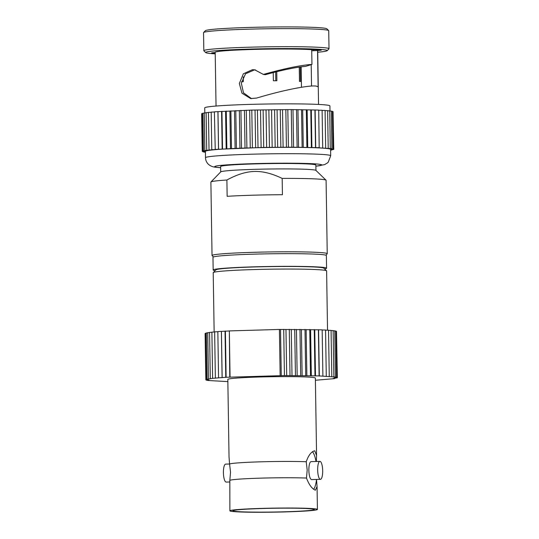 <?xml version="1.0" encoding="UTF-8"?>
<svg xmlns="http://www.w3.org/2000/svg" width="539" height="539" viewBox="0 0 539 539"><rect width="100%" height="100%" fill="white"/><g stroke="black" fill="none" stroke-linecap="round" stroke-linejoin="round"><path stroke-width="0.81" d="M215.216 53.833A60.786 2.803 -0.9 0 1 208.094 53.22A60.786 2.803 -0.9 0 1 205.736 52.606A60.786 2.803 -0.9 0 1 249.456 49.096A60.786 2.803 -0.9 0 1 324.808 49.824A60.786 2.803 -0.9 0 1 327.166 50.7A60.786 2.803 -0.9 0 1 317.727 52.222M205.736 52.606L203.897 50.828A62.605 2.884 -0.9 0 1 203.823 50.693A62.605 2.884 -0.9 0 1 248.924 47.216A62.605 2.884 -0.9 0 1 326.519 47.964A62.605 2.884 -0.9 0 1 329.012 48.726A62.605 2.884 -0.9 0 1 328.952 48.86L327.166 50.7M203.823 50.693L203.54 32.663A62.605 2.884 -0.9 0 1 203.607 32.529L205.393 30.689A60.786 2.803 -0.9 0 1 249.119 27.442A60.786 2.803 -0.9 0 1 324.465 28.169A60.786 2.803 -0.9 0 1 326.823 28.783L328.662 30.561A62.605 2.884 -0.9 0 1 328.729 30.696L329.012 48.726M203.607 32.529A62.605 2.884 -0.9 0 1 248.641 29.18A62.605 2.884 -0.9 0 1 326.236 29.928A62.605 2.884 -0.9 0 1 328.662 30.561M216.038 106.042L215.196 52.33A51.259 2.365 -0.9 0 1 254.044 49.426A51.259 2.365 -0.9 0 1 311.71 49.703L311.946 64.41C300.883 65.158 284.693 68.493 263.376 74.422L254.731 69.821L252.441 69.686L243.352 73.803L239.343 83.478L241.971 93.186L250.628 98.556L256.53 98.091C272.727 93.301 282.847 90.936 293.149 88.794C304.993 86.476 312.681 85.573 316.225 86.092L318.118 86.826L317.545 50.538L316.332 50.572A10.888 0.505 -0.9 0 0 321.318 50.073A10.888 0.505 -0.9 0 0 311.71 49.723M251.572 98.657L243.487 92.829L241.337 83.195L245.521 73.796L254.3 69.955L255.661 69.982M213.464 256.948L212.096 255.627A57.612 2.655 -0.9 0 1 212.036 255.506A57.612 2.655 -0.9 0 1 253.539 252.306A57.612 2.655 -0.9 0 1 324.95 252.993A57.612 2.655 -0.9 0 1 327.24 253.694A57.612 2.655 -0.9 0 1 327.186 253.822L325.859 255.183M212.036 255.506L210.884 182.108A57.612 2.655 -0.9 0 1 210.938 181.98A57.612 2.655 -0.9 0 1 226.892 180.013L227.155 196.324A57.612 2.655 -0.9 0 1 282.436 194.714L282.18 178.402A57.612 2.655 -0.9 0 1 323.791 179.588A57.612 2.655 179.1 0 1 326.028 180.174A57.612 2.655 179.1 0 1 326.088 180.296L327.24 253.694M226.892 180.013C247.057 169.105 261.705 168.687 282.18 178.402M210.938 181.98L220.754 171.88A47.634 2.196 -0.9 0 1 262.675 169.138A47.634 2.196 -0.9 0 1 314.055 169.9A47.634 2.196 179.1 0 1 315.901 170.385L326.028 180.174M220.7 171.928L220.619 166.544A47.634 2.196 -0.9 0 1 261.503 163.728A47.634 2.196 -0.9 0 1 313.967 164.462A47.634 2.196 -0.9 0 1 315.867 165.049L315.955 170.432M299.253 67.105L299.482 81.389A34.476 1.59 -0.9 0 1 300.034 81.463A34.476 1.59 -0.9 0 1 300.493 81.537L300.263 66.964M241.533 81.746A34.476 1.59 -0.9 0 1 243.332 81.638L243.257 76.848M276.743 71.694L276.891 80.749A34.476 1.59 -0.9 0 0 273.367 80.762L273.233 72.576M275.665 71.963L275.806 80.749M263.376 74.422L265.289 74.699C282.645 69.929 296.019 67.173 305.411 66.432L311.946 64.41M318.549 104.431L317.7 50.72A51.259 2.365 179.1 0 0 317.545 50.538M215.209 53.294A10.888 0.505 -0.9 0 1 211.578 52.977A10.888 0.505 -0.9 0 1 215.196 52.546M311.731 50.801L316.332 50.572M311.542 86.038L311.205 64.64M204.807 112.9L204.726 107.874A62.605 2.884 -0.9 0 1 258.457 104.175A62.605 2.884 -0.9 0 1 327.416 105.145A62.605 2.884 179.1 0 1 329.915 105.907L329.996 111.041M205.42 151.931L202.994 151.87L204.914 151.695L202.246 151.351L201.66 113.749L202.037 113.722M202.246 151.351L204.672 151.189L202.624 151.082L202.037 113.48L202.913 113.426M202.624 151.082L205.278 150.927L203.499 150.805L202.907 113.203L204.281 113.129M203.499 150.805L206.363 150.657L204.867 150.529L204.274 112.92L206.127 112.84M204.867 150.529L207.913 150.388L206.713 150.253L206.12 112.644L208.438 112.55M206.713 150.253L209.92 150.118L209.024 149.97L208.431 112.368L211.2 112.267M209.024 149.97L212.373 149.855L211.787 149.694L211.194 112.092L214.387 111.991M211.787 149.694L215.243 149.593L214.381 111.822L251.801 110.077L291.269 109.579L318.717 110.077L319.196 147.854L331.889 148.67L330.252 148.845L333.634 149.162L331.451 149.33L333.756 149.424L330.609 150.071M318.717 110.252L322.106 110.239L322.699 147.848M322.106 110.414L325.084 110.421L325.671 148.03M325.084 110.603L327.618 110.616L328.211 148.225M327.618 110.805L329.693 110.832L330.286 148.441M329.7 111.034L331.303 111.061L331.889 148.67M331.303 111.277L332.415 111.303L333.008 148.912M332.422 111.539L333.041 111.56L333.634 149.162M333.041 111.816L333.756 149.424M205.42 152.133L204.113 152.113L205.42 151.971M330.609 150.206L331.135 150.253L330.609 150.273M214.973 149.424L263.719 147.43L291.855 147.187L319.304 147.686M205.507 157.718L205.406 151.371A62.605 2.884 -0.9 0 1 259.144 147.673A62.605 2.884 -0.9 0 1 328.103 148.643A62.605 2.884 179.1 0 1 330.596 149.404L330.697 155.751A62.605 2.884 -0.9 0 0 328.197 154.983A62.605 2.884 -0.9 0 0 259.239 154.013A62.605 2.884 -0.9 0 0 205.507 157.718C205.595 160.191 206.477 162.3 208.162 164.038L209.044 164.833C210.938 166.201 213.067 166.996 215.432 167.211L220.633 167.71M217.924 111.728L218.517 149.33M217.978 111.56L218.564 149.162M234.505 110.798L235.092 148.4M235.792 110.616L236.385 148.225M230.887 110.832L231.48 148.441M255.048 110.104L255.641 147.713M257.426 109.943L258.019 147.545M251.801 110.077L252.387 147.686M266.044 109.875L266.637 147.484M268.867 109.727L269.453 147.336M263.126 109.821L263.719 147.43M277.086 109.74L277.673 147.342M280.26 109.606L280.853 147.214M274.594 109.653L275.18 147.262M287.826 109.693L288.419 147.295M291.269 109.579L291.855 147.187M285.832 109.579L286.425 147.187M297.952 109.74L298.545 147.342M301.544 109.653L302.136 147.262M296.517 109.606L297.11 147.214M307.149 109.875L307.742 147.484M310.787 109.821L311.38 147.43M306.314 109.727L306.907 147.336M315.14 110.104L315.733 147.713M314.931 109.943L315.524 147.545M244.43 110.414L245.016 148.023M246.289 110.239L246.882 147.848M240.94 110.421L241.533 148.03M225.578 111.236L226.171 148.845M226.259 111.061L226.852 148.67M221.947 111.303L222.533 148.912M311.313 109.983L311.899 147.585M302.689 109.794L303.275 147.403M292.987 109.7L293.58 147.309M282.517 109.7L283.103 147.309M271.582 109.794L272.168 147.403M260.519 109.983L261.112 147.585M249.672 110.252L250.258 147.854M239.356 110.596L239.949 148.205M229.897 111.007L230.49 148.616M221.576 111.479L222.169 149.081M213.168 269.992L212.972 257.305A56.703 2.614 -0.9 0 1 261.644 253.95A56.703 2.614 -0.9 0 1 324.107 254.832A56.703 2.614 179.1 0 1 326.364 255.526L326.567 268.213A56.703 2.614 179.1 0 0 324.303 267.519A56.703 2.614 -0.9 0 0 261.839 266.637A56.703 2.614 -0.9 0 0 213.168 269.992A56.703 2.614 -0.9 0 0 215.155 270.645M324.599 268.927A56.703 2.614 179.1 0 0 326.567 268.213M229.83 480.283L230.537 472.245L229.574 463.971A43.774 2.021 -0.9 0 1 260.687 461.822A43.774 2.021 -0.9 0 1 306.226 461.741L307.183 470.015L306.482 478.053A43.774 2.021 179.1 0 0 260.943 478.133A43.774 2.021 179.1 0 0 229.83 480.283L229.883 510.837A43.774 2.021 179.1 0 0 231.629 511.37A43.774 2.021 -0.9 0 0 279.849 512.05A43.774 2.021 -0.9 0 0 317.424 509.463A43.774 2.021 -0.9 0 0 315.679 508.924A43.774 2.021 179.1 0 0 267.459 508.25A43.774 2.021 179.1 0 0 229.883 510.837M327.537 330.171L326.607 270.928A56.703 2.614 179.1 0 0 326.546 270.807L323.784 268.139A53.981 2.486 179.1 0 0 321.689 267.593A53.981 2.486 179.1 0 0 254.779 266.946A53.981 2.486 179.1 0 0 215.944 269.83L213.269 272.586A56.703 2.614 179.1 0 0 213.215 272.707L214.145 332.037M326.546 270.807A56.703 2.614 179.1 0 0 324.343 270.234A56.703 2.614 179.1 0 0 254.058 269.554A56.703 2.614 179.1 0 0 213.269 272.586M306.226 461.741C308.51 455.219 311.36 451.567 314.763 450.793L316.575 455.549L316.359 461.478M316.575 455.549L315.362 378.061A43.774 2.021 -0.9 0 0 313.617 377.529A43.774 2.021 179.1 0 0 265.397 376.849A43.774 2.021 179.1 0 0 227.822 379.436L229.035 456.924L229.574 463.971M234.559 511.289A40.721 1.88 179.1 0 0 279.957 511.909A40.721 1.88 179.1 0 0 314.358 509.456A40.721 1.88 179.1 0 0 312.748 509.011A40.721 1.88 179.1 0 0 268.429 508.365A40.721 1.88 179.1 0 0 232.949 510.736A40.721 1.88 179.1 0 0 234.559 511.289M226.306 482.061A8.981 2.5 -91.7 0 1 226.191 482.075A8.981 2.5 -91.7 0 1 226.07 482.068A8.981 2.5 88.3 0 1 223.422 472.952A8.981 2.5 88.3 0 1 225.666 464.119L229.587 464.005M320.031 461.384A8.981 2.5 -91.7 0 1 322.679 470.5A8.981 2.5 -91.7 0 1 320.435 479.333A8.981 2.5 -91.7 0 1 320.314 479.326A8.981 2.5 88.3 0 1 317.666 470.21A8.981 2.5 88.3 0 1 319.91 461.377A8.981 2.5 88.3 0 1 320.031 461.384M311.758 479.575A8.981 2.5 -91.7 0 1 311.636 479.589A8.981 2.5 -91.7 0 1 311.515 479.582A8.981 2.5 -91.7 0 1 308.867 470.466A8.981 2.5 -91.7 0 1 311.111 461.633L319.91 461.377M313.624 489.318A19.734 5.498 88.3 0 0 316.521 479.481L316.514 479.447M316.002 461.492A19.734 5.498 88.3 0 0 312.431 451.702M316.521 479.481L317.06 486.522L315.382 490.214C311.987 488.779 309.022 484.729 306.482 478.053M227.856 381.605L207.697 380.473L209.341 380.298L206.585 380.231L208.499 380.056L205.959 379.975L208.142 379.806L205.837 379.712L208.263 379.55L206.215 379.443L212.609 378.331L226.124 377.273L284.437 375.575L319.115 375.905L335.48 377.031L333.836 377.206L336.599 377.273L334.679 377.441L337.34 377.785L333.23 378.479L334.726 378.614L315.396 380.258M229.755 377.206L229.338 330.912L279.424 329.45L280.152 375.67M229.338 330.912L230.059 377.125M336.599 377.273L335.871 331.054L334.753 331.027M337.219 377.522L336.491 331.31L335.871 331.29M337.34 377.785L336.498 331.566M205.494 333.473L205.11 333.5L205.837 379.712M206.363 333.176L205.487 333.23L206.215 379.443M207.731 332.88L206.363 332.954L207.091 379.166M209.577 332.59L207.724 332.678L208.452 378.89M211.888 332.3L209.57 332.395L210.298 378.614M214.65 332.017L211.888 332.118L212.609 378.331M217.837 331.741L214.643 331.842L215.371 378.055M229.035 330.986L217.837 331.573L218.564 377.785M322.895 376.047L322.167 329.834L279.424 329.45M326.284 376.209L325.556 329.989L322.167 330.003M329.262 376.39L328.534 330.171L325.563 330.164M331.795 376.586L331.067 330.367L328.534 330.353M333.877 376.801L333.149 330.582L331.074 330.562M335.48 377.031L334.753 330.811L333.149 330.784M319.317 376.074L318.589 329.855M319.115 375.905L318.387 329.693M311.326 375.845L310.599 329.632M310.498 375.696L309.77 329.477M314.971 375.791L314.244 329.572M302.13 375.703L301.402 329.491M300.695 375.575L299.967 329.356M305.728 375.622L305 329.41M292.01 375.656L291.282 329.444M290.009 375.548L289.288 329.336M295.446 375.548L294.718 329.336M281.264 375.703L280.536 329.491M284.437 375.575L283.716 329.356M226.124 377.273L225.396 331.054M222.108 377.691L221.381 331.478M222.156 377.522L221.428 331.31M315.49 375.946L314.763 329.733M306.866 375.764L306.139 329.551M297.164 375.67L296.443 329.457M286.694 375.67L285.966 329.457M225.76 377.441L225.032 331.229M313.462 49.716L313.476 50.747M220.633 167.669A53.529 2.466 -0.9 0 1 216.853 167.292A53.529 2.466 -0.9 0 1 253.283 163.661A53.529 2.466 -0.9 0 1 319.634 164.301A53.529 2.466 -0.9 0 1 315.888 166.174M301.49 87.264L301.173 66.849M315.888 166.214L324.599 164.624L327.409 162.953L328.264 162.131L330.697 155.751M226.191 482.075L229.742 481.974M311.636 479.589L320.435 479.333M317.06 486.522L317.424 509.463"/></g></svg>
